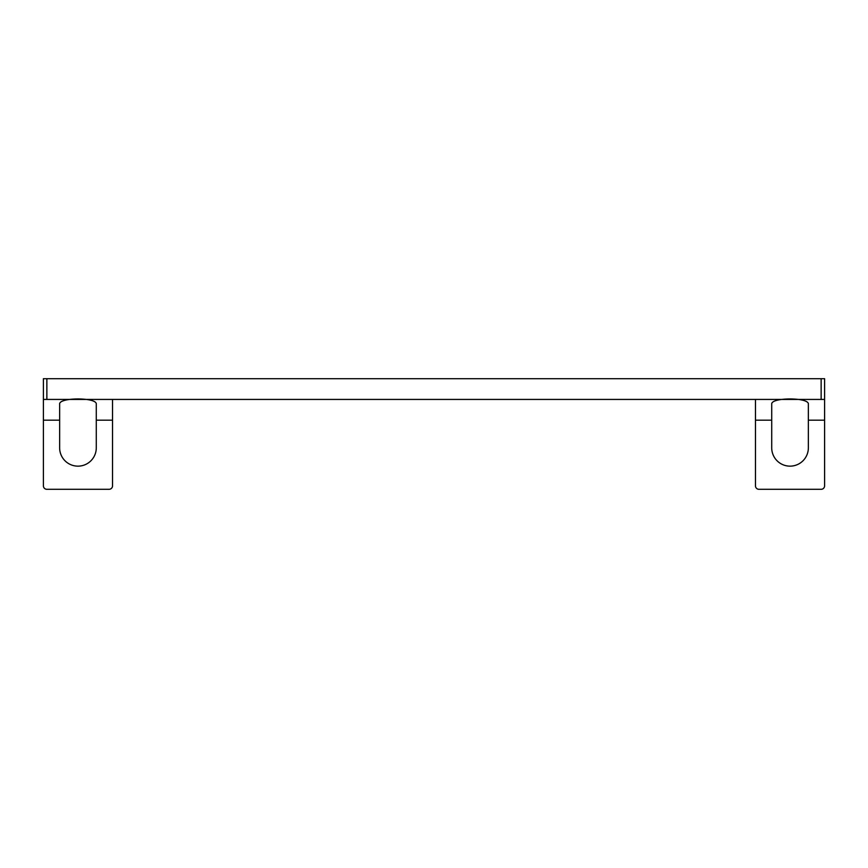 <?xml version="1.0" encoding="UTF-8"?>
<svg xmlns="http://www.w3.org/2000/svg" width="868" height="868" viewBox="0 0 868 868"><rect width="100%" height="100%" fill="white"/><g stroke="black" fill="none" stroke-linecap="round" stroke-linejoin="round"><path stroke-width="1.3" d="M46.861 378.698L46.861 399.432L43.4 399.432L43.4 378.698L824.6 378.698L824.6 485.852A3.461 3.461 0 0 1 821.139 489.302L758.925 489.302A3.461 3.461 0 0 1 755.464 485.852L755.464 399.432M46.861 399.432L821.139 399.432L821.139 378.698M824.6 399.432L821.139 399.432M112.536 399.432L112.536 485.852A3.461 3.461 0 0 1 109.075 489.302L46.861 489.302A3.461 3.461 0 0 1 43.4 485.852L43.4 399.432M59.642 447.823A18.315 18.315 0 0 0 77.968 466.149A18.315 18.315 0 0 0 96.283 447.823L96.283 404.228C97.39 397.186 58.547 397.186 59.642 404.228L59.642 447.823M808.358 447.823A18.315 18.315 0 0 1 790.032 466.149A18.315 18.315 0 0 1 771.717 447.823L771.717 404.228C770.61 397.186 809.453 397.186 808.358 404.228L808.358 447.823M112.536 420.177L96.283 420.177M59.642 420.177L43.4 420.177M808.358 420.177L824.6 420.177M755.464 420.177L771.717 420.177"/></g></svg>
